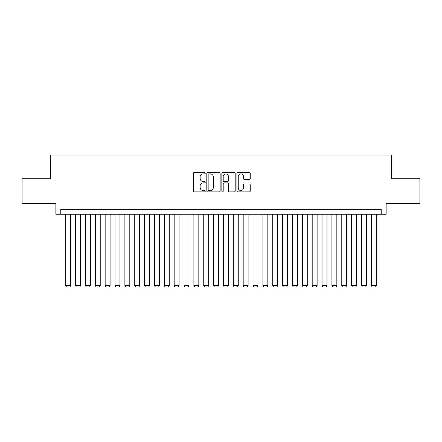 <?xml version="1.0" encoding="UTF-8"?>
<svg xmlns="http://www.w3.org/2000/svg" width="442" height="442" viewBox="0 0 442 442"><rect width="100%" height="100%" fill="white"/><g stroke="black" fill="none" stroke-linecap="round" stroke-linejoin="round"><path stroke-width="0.66" d="M205.226 173.209A0.68 0.68 0 0 0 204.547 172.529L194.265 172.529A0.967 0.967 0 0 0 193.298 173.496L193.298 190.916A0.967 0.967 0 0 0 194.265 191.883L204.547 191.883A0.68 0.68 0 0 0 205.226 191.204A0.68 0.68 0 0 0 204.547 190.53L203.221 190.53A3.094 3.094 0 0 1 200.121 187.43L200.121 185.983A3.094 3.094 0 0 1 203.221 182.883L204.547 182.883A0.68 0.68 0 0 0 205.226 182.203A0.68 0.68 0 0 0 204.547 181.529L203.221 181.529A3.094 3.094 0 0 1 200.121 178.43L200.121 176.982A3.094 3.094 0 0 1 203.221 173.883L204.547 173.883A0.68 0.68 0 0 0 205.226 173.209M249.282 179.353A0.967 0.967 0 0 0 250.249 178.386L250.249 173.496A0.967 0.967 0 0 0 249.282 172.529L237.862 172.529A0.967 0.967 0 0 0 236.895 173.496L236.895 190.916A0.967 0.967 0 0 0 237.862 191.883L249.282 191.883A0.967 0.967 0 0 0 250.249 190.916L250.249 185.01A0.967 0.967 0 0 0 249.282 184.043L244.393 184.043A0.967 0.967 0 0 0 243.426 185.01L243.426 187.938A2.591 2.591 0 0 1 240.84 190.53A2.591 2.591 0 0 1 238.249 187.938L238.249 176.474A2.591 2.591 0 0 1 240.84 173.883A2.591 2.591 0 0 1 243.426 176.474L243.426 178.386A0.967 0.967 0 0 0 244.393 179.353L249.282 179.353M381.203 214.248L386.131 214.248L386.131 203.403L419.9 203.403L419.9 178.756L391.557 178.756L391.557 155.092L50.443 155.092L50.443 178.756L22.1 178.756L22.1 203.403L55.869 203.403L55.869 214.248L381.203 214.248L381.203 209.32L60.797 209.32L60.797 214.248M220.155 173.496A0.967 0.967 0 0 0 219.188 172.529L207.768 172.529A0.967 0.967 0 0 0 206.801 173.496L206.801 190.916A0.967 0.967 0 0 0 207.768 191.883L219.188 191.883A0.967 0.967 0 0 0 220.155 190.916L220.155 173.496M222.812 172.529L234.232 172.529A0.967 0.967 0 0 1 235.199 173.496L235.199 190.916A0.967 0.967 0 0 1 234.232 191.883L229.348 191.883A0.967 0.967 0 0 1 228.381 190.916L228.381 183.85A0.967 0.967 0 0 0 227.409 182.883L224.171 182.883A0.967 0.967 0 0 0 223.199 183.85L223.199 191.204A0.68 0.68 0 0 1 222.525 191.883A0.68 0.68 0 0 1 221.845 191.204L221.845 173.496A0.967 0.967 0 0 1 222.812 172.529M208.828 173.883A0.68 0.68 0 0 0 208.154 174.562L208.154 189.85A0.68 0.68 0 0 0 208.828 190.53L210.232 190.53A3.094 3.094 0 0 0 213.331 187.43L213.331 176.982A3.094 3.094 0 0 0 210.232 173.883L208.828 173.883M228.381 176.518A2.591 2.591 0 0 0 225.79 173.933A2.591 2.591 0 0 0 223.199 176.518L223.199 180.563A0.967 0.967 0 0 0 224.171 181.529L227.409 181.529A0.967 0.967 0 0 0 228.381 180.563L228.381 176.518M70.654 214.248L70.654 285.626L65.725 285.626L65.725 214.248M70.654 285.626L69.913 286.908L66.466 286.908L65.725 285.626M80.51 214.248L80.51 285.626L75.582 285.626L75.582 214.248M80.51 285.626L79.775 286.908L76.322 286.908L75.582 285.626M90.372 214.248L90.372 285.626L85.444 285.626L85.444 214.248M90.372 285.626L89.632 286.908L86.184 286.908L85.444 285.626M100.229 214.248L100.229 285.626L95.301 285.626L95.301 214.248M100.229 285.626L99.489 286.908L96.041 286.908L95.301 285.626M110.091 214.248L110.091 285.626L105.157 285.626L105.157 214.248M110.091 285.626L109.351 286.908L105.898 286.908L105.157 285.626M119.948 214.248L119.948 285.626L115.019 285.626L115.019 214.248M119.948 285.626L119.207 286.908L115.76 286.908L115.019 285.626M129.804 214.248L129.804 285.626L124.876 285.626L124.876 214.248M129.804 285.626L129.07 286.908L125.616 286.908L124.876 285.626M139.666 214.248L139.666 285.626L134.738 285.626L134.738 214.248M139.666 285.626L138.926 286.908L135.473 286.908L134.738 285.626M149.523 214.248L149.523 285.626L144.595 285.626L144.595 214.248M149.523 285.626L148.783 286.908L145.335 286.908L144.595 285.626M159.385 214.248L159.385 285.626L154.451 285.626L154.451 214.248M159.385 285.626L158.645 286.908L155.192 286.908L154.451 285.626M169.242 214.248L169.242 285.626L164.313 285.626L164.313 214.248M169.242 285.626L168.501 286.908L165.054 286.908L164.313 285.626M179.098 214.248L179.098 285.626L174.17 285.626L174.17 214.248M179.098 285.626L178.364 286.908L174.91 286.908L174.17 285.626M188.961 214.248L188.961 285.626L184.032 285.626L184.032 214.248M188.961 285.626L188.22 286.908L184.767 286.908L184.032 285.626M198.817 214.248L198.817 285.626L193.889 285.626L193.889 214.248M198.817 285.626L198.077 286.908L194.629 286.908L193.889 285.626M208.679 214.248L208.679 285.626L203.745 285.626L203.745 214.248M208.679 285.626L207.939 286.908L204.486 286.908L203.745 285.626M218.536 214.248L218.536 285.626L213.608 285.626L213.608 214.248M218.536 285.626L217.796 286.908L214.348 286.908L213.608 285.626M228.392 214.248L228.392 285.626L223.464 285.626L223.464 214.248M228.392 285.626L227.652 286.908L224.204 286.908L223.464 285.626M238.255 214.248L238.255 285.626L233.321 285.626L233.321 214.248M238.255 285.626L237.514 286.908L234.061 286.908L233.321 285.626M248.111 214.248L248.111 285.626L243.183 285.626L243.183 214.248M248.111 285.626L247.371 286.908L243.923 286.908L243.183 285.626M257.968 214.248L257.968 285.626L253.039 285.626L253.039 214.248M257.968 285.626L257.233 286.908L253.78 286.908L253.039 285.626M267.83 214.248L267.83 285.626L262.902 285.626L262.902 214.248M267.83 285.626L267.09 286.908L263.636 286.908L262.902 285.626M277.687 214.248L277.687 285.626L272.758 285.626L272.758 214.248M277.687 285.626L276.946 286.908L273.499 286.908L272.758 285.626M287.549 214.248L287.549 285.626L282.615 285.626L282.615 214.248M287.549 285.626L286.808 286.908L283.355 286.908L282.615 285.626M297.405 214.248L297.405 285.626L292.477 285.626L292.477 214.248M297.405 285.626L296.665 286.908L293.217 286.908L292.477 285.626M307.262 214.248L307.262 285.626L302.334 285.626L302.334 214.248M307.262 285.626L306.527 286.908L303.074 286.908L302.334 285.626M317.124 214.248L317.124 285.626L312.196 285.626L312.196 214.248M317.124 285.626L316.384 286.908L312.93 286.908L312.196 285.626M326.981 214.248L326.981 285.626L322.052 285.626L322.052 214.248M326.981 285.626L326.24 286.908L322.793 286.908L322.052 285.626M336.843 214.248L336.843 285.626L331.909 285.626L331.909 214.248M336.843 285.626L336.102 286.908L332.649 286.908L331.909 285.626M346.699 214.248L346.699 285.626L341.771 285.626L341.771 214.248M346.699 285.626L345.959 286.908L342.511 286.908L341.771 285.626M356.556 214.248L356.556 285.626L351.628 285.626L351.628 214.248M356.556 285.626L355.816 286.908L352.368 286.908L351.628 285.626M366.418 214.248L366.418 285.626L361.49 285.626L361.49 214.248M366.418 285.626L365.678 286.908L362.225 286.908L361.49 285.626M376.275 214.248L376.275 285.626L371.346 285.626L371.346 214.248M376.275 285.626L375.534 286.908L372.087 286.908L371.346 285.626"/></g></svg>
